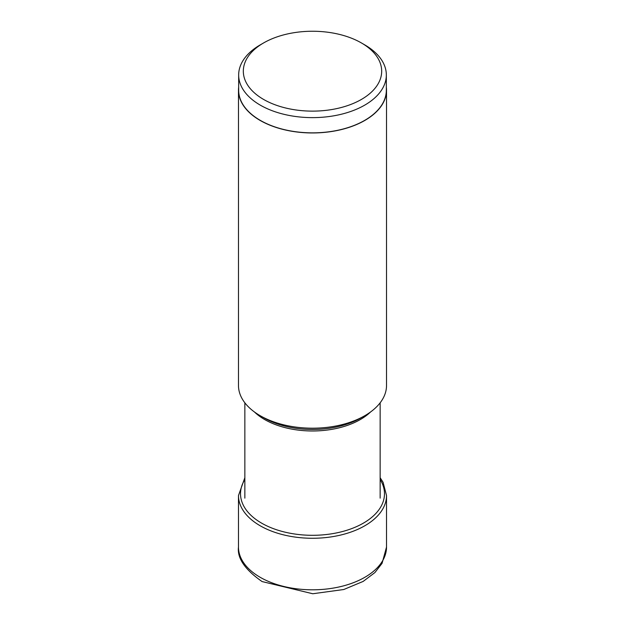 <?xml version="1.0" encoding="UTF-8"?>
<svg xmlns="http://www.w3.org/2000/svg" width="625" height="625" viewBox="0 0 625 625"><rect width="100%" height="100%" fill="white"/><g stroke="black" fill="none" stroke-linecap="round" stroke-linejoin="round"><path stroke-width="0.94" d="M263.586 99.43A69.172 39.938 0 0 0 361.414 99.43A69.172 39.938 0 0 0 361.414 42.945L361.414 42.945A69.172 39.938 0 0 0 263.586 42.945A69.172 39.938 0 0 0 263.586 99.43M263.586 42.945L260.289 44.852A73.836 42.633 0 0 0 238.664 74.992A73.836 42.633 0 0 0 260.289 105.141A73.836 42.633 0 0 0 340.758 114.383A73.836 42.633 0 0 0 386.336 74.992A73.836 42.633 0 0 0 364.711 44.852L361.414 42.945L364.711 44.852M386.336 74.992L386.336 90.227A73.836 42.633 180 0 1 340.758 129.609A73.836 42.633 180 0 1 260.289 120.367A73.836 42.633 180 0 1 238.664 90.227L238.664 74.992M238.664 87.227A74.023 42.734 0 0 0 238.477 90.227A74.023 42.734 0 0 0 260.156 120.445A74.023 42.734 0 0 0 340.828 129.703A74.023 42.734 0 0 0 386.523 90.227A74.023 42.734 0 0 0 386.336 87.227M386.523 90.227L386.523 385.461A74.023 42.734 180 0 1 364.844 415.68A74.023 42.734 180 0 1 260.156 415.68L260.156 415.68A74.023 42.734 180 0 1 238.477 385.461L238.477 90.227M263.891 417.836L260.156 415.68L263.891 417.836A68.742 39.688 180 0 0 361.109 417.836L364.844 415.68M386.523 547.07A74.023 42.734 180 0 1 340.828 586.555A74.023 42.734 180 0 1 260.156 577.289A74.023 42.734 180 0 1 238.477 547.07C237.086 558.156 244.961 569.648 262.094 581.562L312.773 593.75L343.766 589.516L363.156 581.422L374.93 572.539L382.062 563.352L386.523 547.07L386.523 495.531A74.023 42.734 0 0 1 340.828 535.016A74.023 42.734 0 0 1 260.156 525.75A74.023 42.734 0 0 1 238.477 495.531L238.477 547.07M244.852 479.539A71.984 41.562 0 0 0 261.602 523.133A71.984 41.562 180 0 0 351.172 528.797A71.984 41.562 180 0 0 380.148 479.539M254.438 411.969A67.648 39.055 0 0 0 264.664 419.547A67.648 39.055 0 0 0 370.562 411.969M244.852 477.711L238.477 495.531M380.148 477.711L383.086 482.312L386.523 495.531M380.148 402.812L380.148 498.148M244.852 402.812L244.852 498.148"/></g></svg>
